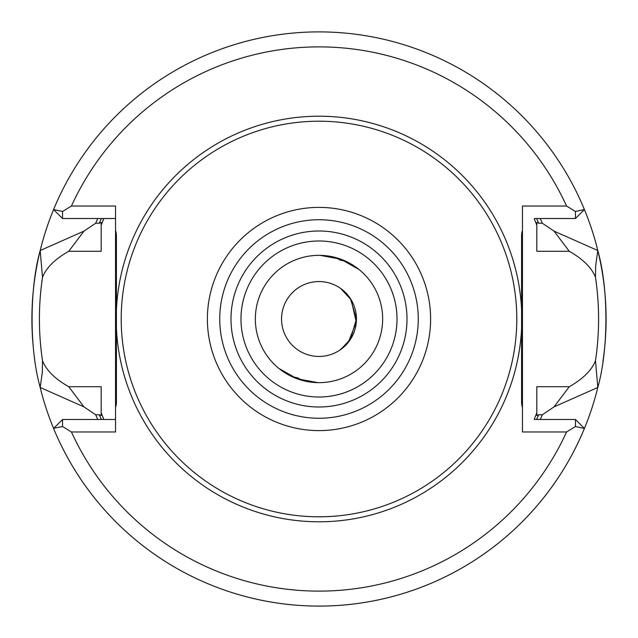 <?xml version="1.0" encoding="UTF-8"?>
<svg xmlns="http://www.w3.org/2000/svg" width="638" height="638" viewBox="0 0 638 638"><rect width="100%" height="100%" fill="white"/><g stroke="black" fill="none" stroke-linecap="round" stroke-linejoin="round"><path stroke-width="0.96" d="M329.232 256.173L320.093 255.352L340.772 259.18L359.074 269.539L352.359 264.786M305.076 381.117L317.907 382.648L297.228 378.82L278.918 368.461L286.454 373.709M319 382.656A63.656 63.656 0 0 0 374.131 287.172A63.656 63.656 0 0 0 263.869 287.172A63.656 63.656 0 0 0 319 382.656M292.3 376.787L297.587 377.816L302.308 380.431M345.7 261.213L340.405 260.184L335.692 257.569M319 356.451A37.451 37.451 0 0 0 351.426 300.275A37.451 37.451 0 0 0 286.566 300.275A37.451 37.451 0 0 0 319 356.451M340.644 349.552L350.493 339.249L356.443 319L350.493 298.751L340.644 288.448L351.219 299.932L356.299 322.27L348.244 342.383L339.695 350.206M602.982 361.132A287.092 287.092 0 0 0 597.806 250.527L595.653 265.839L595.493 277.315C591.737 267.753 582.996 259.076 569.263 251.292L554.031 231.123L597.806 250.527A287.092 287.092 0 0 0 40.186 250.527C29.38 288.91 29.38 349.13 40.186 387.473L42.347 372.161L42.507 360.693C38.368 332.884 38.368 305.108 42.507 277.363M83.969 231.123L40.186 250.527L42.507 277.315C46.255 267.753 54.996 259.076 68.729 251.292L83.969 231.123L95.684 223.228L99.305 223.228L101.179 222.471L101.179 225.174L103.675 218.97M536.813 412.826L536.813 386.708L569.263 386.708C582.996 378.924 591.737 370.247 595.493 360.685L597.806 387.473L554.031 406.877L542.316 414.772L538.687 414.772L536.813 415.529L536.813 412.826L534.317 419.03M569.263 386.708L554.031 406.877M103.675 419.469L103.675 419.03L103.675 419.469L94.647 419.485L115.534 419.485L62.548 419.485L53.584 428.441A287.092 287.092 0 0 1 40.186 387.473L83.969 406.877L95.684 414.772A242.982 242.982 0 0 0 97.758 419.469M319 606.092A287.092 287.092 0 0 0 597.806 387.473C608.612 349.185 608.62 288.831 597.806 250.527M540.234 419.469A242.982 242.982 0 0 0 542.316 414.772M103.675 419.03L101.179 412.826L101.179 415.529L99.305 414.772L95.684 414.772M97.758 218.531A242.982 242.982 0 0 0 95.684 223.228M534.317 218.97L536.813 225.174L536.813 222.471L538.687 223.228L542.316 223.228A242.982 242.982 0 0 0 540.234 218.531M53.744 428.281L62.548 426.535L71.44 431.966A272.115 272.115 0 0 0 566.56 431.966L575.452 426.535L584.408 428.441A287.092 287.092 0 0 1 53.584 428.441M584.408 209.559L575.452 211.465L566.56 206.034A272.115 272.115 0 0 0 71.44 206.034L62.548 211.465L53.584 209.559M40.186 250.527A287.092 287.092 0 0 0 32.897 342.877M71.44 206.034L115.534 206.034L115.534 230.414A18.047 18.047 0 0 1 116.419 235.996L116.419 402.004A18.047 18.047 0 0 1 115.534 407.586L115.534 431.966L71.44 431.966M566.56 431.966L522.458 431.966L522.458 407.586A18.047 18.047 0 0 1 521.573 402.004L521.573 235.996A18.047 18.047 0 0 1 522.458 230.414L522.458 206.034L566.56 206.034M62.548 211.457L62.548 218.515L115.534 218.515M62.548 218.515L53.744 209.719M575.452 426.535L575.452 419.485L534.317 419.469M575.452 419.485L584.249 428.281M115.534 407.586L115.534 230.414L115.534 235.996L116.419 235.996M94.647 218.515L103.675 218.531M101.179 225.174L101.179 251.292L68.729 251.292M554.031 231.123L542.316 223.228M42.507 360.685C46.255 370.247 54.996 378.924 68.729 386.708L101.179 386.708L101.179 412.826M83.969 406.877L68.729 386.708M62.548 419.485L62.548 426.535M522.458 230.414L522.458 407.586M534.317 218.531L575.452 218.515L584.249 209.719M569.263 251.292L536.813 251.292L536.813 225.174M595.493 277.315C599.616 305.108 599.624 332.9 595.493 360.701M575.452 218.515L575.452 211.465M319 397.011A78.011 78.011 0 0 0 397.011 319A78.011 78.011 0 0 0 319 240.989A78.011 78.011 0 0 0 240.981 319A78.011 78.011 0 0 0 319 397.011M319 516.796A197.796 197.796 0 0 0 490.295 220.102A197.796 197.796 0 0 0 147.705 220.102A197.796 197.796 0 0 0 319 516.796M99.305 414.772A239.657 239.657 0 0 0 101.41 419.469M101.41 218.531A239.657 239.657 0 0 0 99.305 223.228M538.687 223.228A239.657 239.657 0 0 0 536.582 218.531M521.573 309.797A202.788 202.788 0 0 0 319 116.212A202.788 202.788 0 0 0 116.419 309.797M116.419 328.203A202.788 202.788 0 0 0 319 521.788A202.788 202.788 0 0 0 521.573 328.203M116.419 402.004L115.534 402.004M536.582 419.469A239.657 239.657 0 0 0 538.687 414.772M521.573 402.004L522.458 402.004M522.458 235.996L521.573 235.996M219.743 319A99.257 99.257 0 0 0 368.628 404.963A99.257 99.257 0 0 0 368.628 233.037A99.257 99.257 0 0 0 219.743 319M207.39 319A111.61 111.61 0 0 0 319 430.61A111.61 111.61 0 0 0 430.61 319A111.61 111.61 0 0 0 319 207.39A111.61 111.61 0 0 0 207.39 319M230.996 319A88.004 88.004 0 0 0 362.998 395.209A88.004 88.004 0 0 0 362.998 242.791A88.004 88.004 0 0 0 230.996 319"/></g></svg>
